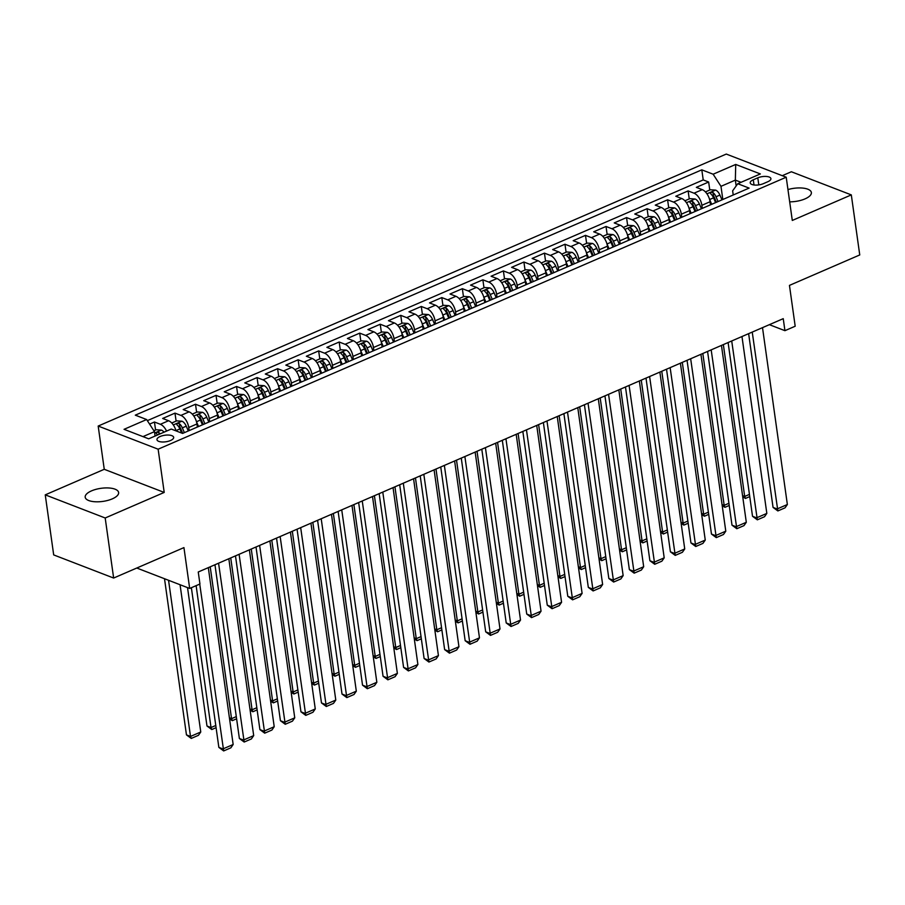<?xml version="1.0" encoding="UTF-8"?>
<svg xmlns="http://www.w3.org/2000/svg" width="905" height="905" viewBox="0 0 905 905"><rect width="100%" height="100%" fill="white"/><g stroke="black" fill="none" stroke-linecap="round" stroke-linejoin="round"><path stroke-width="1.36" d="M112.277 498.87A16.878 6.607 -8 0 0 118.623 492.512A16.878 6.607 -8 0 0 108.792 487.976A16.878 6.607 -8 0 0 91.541 490.861A16.878 6.607 -8 0 0 85.194 497.218A16.878 6.607 -8 0 0 95.025 501.755A16.878 6.607 -8 0 0 112.277 498.87M789.68 201.838A16.878 6.607 -8 0 0 805.02 198.885A16.878 6.607 -8 0 0 811.366 192.527A16.878 6.607 -8 0 0 787.961 189.564M170.502 440.52A8.439 3.303 -8 0 0 173.67 437.341A8.439 3.303 -8 0 0 168.76 435.067A8.439 3.303 -8 0 0 160.128 436.515A8.439 3.303 -8 0 0 156.961 439.694A8.439 3.303 -8 0 0 161.882 441.968A8.439 3.303 -8 0 0 170.502 440.52M45.25 494.854L53.689 554.912L113.645 578.046L105.195 517.988L164.212 492.433L158.137 449.197L98.181 426.051L104.256 469.299L45.25 494.854L105.195 517.988M158.137 449.197L786.219 177.21L726.274 154.065L98.181 426.051M786.219 177.21L792.294 220.447L851.311 194.892L791.355 171.758L782.282 175.683M851.311 194.892L859.75 254.95L789.454 285.392L795.19 326.23L784.929 330.676L783.244 318.662L198.252 571.994L199.948 583.997L189.677 588.442L183.941 547.604L113.645 578.046M710.504 204.813L710.074 201.747A10.543 5.588 -113.4 0 0 702.246 189.643L696.33 187.358L708.649 182.018L709.769 190.016M702.303 208.376L701.873 205.299A10.543 5.588 -113.4 0 0 694.033 193.195L688.117 190.91L689.248 198.908M688.117 190.91L675.809 196.249L681.725 198.523A10.543 5.588 -113.4 0 1 689.553 210.639L689.983 213.704M669.462 222.596L669.021 219.53A10.543 5.588 -113.4 0 0 661.193 207.415L655.277 205.13L667.596 199.801L668.716 207.788M648.93 231.488L648.5 228.411A10.543 5.588 -113.4 0 0 640.672 216.306L634.756 214.021L647.075 208.693L648.195 216.68M628.409 240.368L627.98 237.302A10.543 5.588 -113.4 0 0 620.14 225.187L614.235 222.913L626.543 217.573L627.674 225.571M607.877 249.26L607.447 246.194A10.543 5.588 -113.4 0 0 599.619 234.078L593.703 231.793L606.022 226.465L607.142 234.463M587.356 258.151L586.926 255.086A10.543 5.588 -113.4 0 0 579.087 242.97L573.182 240.685L585.49 235.357L586.621 243.343M566.824 267.032L566.394 263.966A10.543 5.588 -113.4 0 0 558.566 251.862L552.65 249.576L564.969 244.237L566.089 252.235M546.303 275.923L545.873 272.858A10.543 5.588 -113.4 0 0 538.045 260.742L532.129 258.468L544.437 253.129L545.568 261.126M525.782 284.815L525.341 281.749A10.543 5.588 -113.4 0 0 517.513 269.633L511.597 267.348L523.916 262.02L525.036 270.018M505.25 293.706L504.82 290.629A10.543 5.588 -113.4 0 0 496.992 278.525L491.076 276.24L503.395 270.912L504.515 278.898M484.729 302.587L484.299 299.521A10.543 5.588 -113.4 0 0 476.46 287.417L470.555 285.132L482.863 279.792L483.983 287.79M464.197 311.478L463.767 308.413A10.543 5.588 -113.4 0 0 455.939 296.297L450.023 294.012L462.342 288.684L463.462 296.682M443.676 320.37L443.246 317.304A10.543 5.588 -113.4 0 0 435.407 305.189L429.502 302.904L441.81 297.575L442.941 305.562M423.144 329.262L422.714 326.185A10.543 5.588 -113.4 0 0 414.886 314.08L408.97 311.795L421.289 306.467L422.409 314.454M402.623 338.142L402.193 335.076A10.543 5.588 -113.4 0 0 394.365 322.961L388.449 320.687L400.757 315.347L401.888 323.345M382.102 347.034L381.661 343.968A10.543 5.588 -113.4 0 0 373.833 331.852L367.916 329.567L380.236 324.239L381.356 332.237M361.57 355.925L361.14 352.848A10.543 5.588 -113.4 0 0 353.312 340.744L347.396 338.459L359.715 333.131L360.835 341.117M341.049 364.806L340.619 361.74A10.543 5.588 -113.4 0 0 332.78 349.635L326.875 347.35L339.183 342.011L340.303 350.009M320.517 373.697L320.087 370.631A10.543 5.588 -113.4 0 0 312.259 358.516L306.343 356.242L318.662 350.902L319.782 358.9M299.996 382.589L299.566 379.523A10.543 5.588 -113.4 0 0 291.727 367.407L285.822 365.122L298.13 359.794L299.261 367.792M279.464 391.48L279.034 388.403A10.543 5.588 -113.4 0 0 271.206 376.299L265.289 374.014L277.609 368.686L278.729 376.672M258.943 400.361L258.513 397.295A10.543 5.588 -113.4 0 0 250.685 385.191L244.769 382.906L257.077 377.566L258.208 385.564M238.422 409.252L237.981 406.187A10.543 5.588 -113.4 0 0 230.153 394.071L224.236 391.786L236.556 386.458L237.676 394.456M217.89 418.144L217.46 415.078A10.543 5.588 -113.4 0 0 209.632 402.963L203.716 400.677L216.035 395.349L217.155 403.336M197.369 427.036L196.939 423.959A10.543 5.588 -113.4 0 0 189.1 411.854L183.195 409.569L195.503 404.23L196.623 412.228M176.011 430.882A10.543 5.588 -113.4 0 0 168.579 420.735L162.662 418.461L174.982 413.121L176.102 421.119M757.802 177.833L753.288 179.79A8.179 3.201 -8 0 0 750.211 182.867A8.179 3.201 -8 0 0 754.974 185.073A8.179 3.201 -8 0 0 763.334 183.67L767.847 181.713A8.179 3.201 -8 0 0 770.913 178.636A8.179 3.201 -8 0 0 766.162 176.441A8.179 3.201 -8 0 0 757.802 177.833L758.797 184.892M736.161 185.944L735.346 180.106L720.98 186.328L713.14 174.213L701.805 169.835L135.298 415.157L146.633 419.535L124.053 429.321L148.68 438.823L171.26 429.049L182.606 433.427L749.114 188.104L737.767 183.726L732.643 190.831L733.22 194.982M713.14 174.213L735.72 164.439L760.347 173.941L737.767 183.726M189.156 430.588L188.726 427.522L196.939 423.959M209.677 421.696L209.247 418.63L217.46 415.078M230.209 412.804L229.78 409.739L237.981 406.187M250.73 403.924L250.3 400.847L258.513 397.295M271.262 395.033L270.833 391.967L279.034 388.403M291.783 386.141L291.353 383.075L299.566 379.523M312.315 377.249L311.874 374.184L320.087 370.631M332.836 368.369L332.406 365.303L340.619 361.74M353.357 359.477L352.927 356.412L361.14 352.848M373.889 350.586L373.46 347.52L381.661 343.968M394.41 341.705L393.98 338.628L402.193 335.076M414.943 332.814L414.513 329.748L422.714 326.185M435.463 323.922L435.034 320.856L443.246 317.304M455.996 315.031L455.554 311.965L463.767 308.413M476.516 306.15L476.087 303.073L484.299 299.521M497.037 297.259L496.607 294.193L504.82 290.629M517.57 288.367L517.14 285.301L525.341 281.749M538.09 279.475L537.66 276.41L545.873 272.858M558.623 270.595L558.193 267.529L566.394 263.966M579.143 261.703L578.714 258.638L586.926 255.086M599.676 252.812L599.234 249.746L607.447 246.194M620.197 243.931L619.767 240.854L627.98 237.302M640.717 235.04L640.288 231.974L648.5 228.411M661.25 226.148L660.82 223.083L669.021 219.53M681.77 217.257L681.341 214.191L689.553 210.639M708.649 182.018L703.219 179.925L147.345 420.644M166.565 431.074A10.543 5.588 66.6 0 0 160.366 424.298L154.45 422.013L149.597 424.117M174.982 413.121L180.898 415.406A10.543 5.588 66.6 0 1 188.726 427.522M195.503 404.23L201.419 406.515A10.543 5.588 66.6 0 1 209.247 418.63M216.035 395.349L221.94 397.634A10.543 5.588 66.6 0 1 229.78 409.739M236.556 386.458L242.472 388.743A10.543 5.588 66.6 0 1 250.3 400.847M257.077 377.566L262.993 379.851A10.543 5.588 66.6 0 1 270.833 391.967M277.609 368.686L283.525 370.96A10.543 5.588 66.6 0 1 291.353 383.075M298.13 359.794L304.046 362.079A10.543 5.588 66.6 0 1 311.874 374.184M318.662 350.902L324.578 353.188A10.543 5.588 66.6 0 1 332.406 365.303M339.183 342.011L345.099 344.296A10.543 5.588 66.6 0 1 352.927 356.412M359.715 333.131L365.62 335.404A10.543 5.588 66.6 0 1 373.46 347.52M380.236 324.239L386.152 326.524A10.543 5.588 66.6 0 1 393.98 338.628M400.757 315.347L406.673 317.632A10.543 5.588 66.6 0 1 414.513 329.748M421.289 306.467L427.205 308.741A10.543 5.588 66.6 0 1 435.034 320.856M441.81 297.575L447.726 299.86A10.543 5.588 66.6 0 1 455.554 311.965M462.342 288.684L468.258 290.969A10.543 5.588 66.6 0 1 476.087 303.073M482.863 279.792L488.779 282.077A10.543 5.588 66.6 0 1 496.607 294.193M503.395 270.912L509.3 273.186A10.543 5.588 66.6 0 1 517.14 285.301M523.916 262.02L529.832 264.305A10.543 5.588 66.6 0 1 537.66 276.41M544.437 253.129L550.353 255.414A10.543 5.588 66.6 0 1 558.193 267.529M564.969 244.237L570.885 246.522A10.543 5.588 66.6 0 1 578.714 258.638M585.49 235.357L591.406 237.642A10.543 5.588 66.6 0 1 599.234 249.746M606.022 226.465L611.938 228.75A10.543 5.588 66.6 0 1 619.767 240.854M626.543 217.573L632.459 219.858A10.543 5.588 66.6 0 1 640.288 231.974M647.075 208.693L652.98 210.967A10.543 5.588 66.6 0 1 660.82 223.083M667.596 199.801L673.512 202.087A10.543 5.588 66.6 0 1 681.341 214.191M722.824 199.485L720.98 186.328M136.779 568.023L189.677 588.442M769.363 324.669L784.929 330.676M741.048 182.301L735.346 180.106L735.72 164.439M155.083 436.052L154.461 431.651L142.979 436.617M703.219 179.925L701.805 169.835M154.45 422.013L155.581 430.011M146.633 419.535L154.461 431.651M164.212 492.433L104.256 469.299M762.508 327.644L787.361 504.515L777.101 508.961L773.051 507.4L777.859 510.94L752.236 332.09M748.627 333.651L773.051 507.4M787.361 504.515L785.042 507.829L777.859 510.94M709.509 199.202A6.991 3.699 66.6 0 1 709.656 199.519L711.681 204.304M742.564 495.623L744.691 496.449L723.355 344.601M705.414 191.905L710.38 189.756L715.674 190.118A6.991 3.699 66.6 0 1 719.916 195.073L721.952 199.858M718.05 201.555L716.013 196.758A6.991 3.699 -113.4 0 0 713.027 192.573C710.9 192.052 710.086 192.403 710.561 193.636A6.991 3.699 66.6 0 1 713.559 197.833L715.583 202.618M713.027 192.573L713.513 196.023A3.563 1.889 66.6 0 1 714.328 197.437L716.387 202.279M749.747 496.574L745.46 498.44L744.691 496.449L749.442 494.39M745.46 498.44L742.722 496.8M741.976 336.536L766.829 513.407L756.569 517.841L752.519 516.28L757.338 519.832L731.715 340.981M728.106 342.543L752.519 516.28M766.829 513.407L764.521 516.721L757.338 519.832M721.455 345.427L746.308 522.287L736.048 526.733L731.998 525.172L736.806 528.724L711.183 349.862M707.574 351.434L731.998 525.172M746.308 522.287L743.989 525.613L736.806 528.724M700.923 354.308L725.787 531.178L715.516 535.624L711.466 534.063L716.285 537.615L690.662 358.753M687.053 360.314L711.466 534.063M725.787 531.178L723.468 534.504L716.285 537.615M680.402 363.199L705.255 540.07L694.995 544.516L690.945 542.943L695.753 546.496L670.141 367.645M666.521 369.206L690.945 542.943M705.255 540.07L702.936 543.385L695.753 546.496M688.988 208.082A6.991 3.699 66.6 0 1 689.124 208.41L691.16 213.195M722.032 504.515L724.17 505.341L702.823 353.493M684.893 200.797L689.848 198.648L695.142 199.01A6.991 3.699 66.6 0 1 699.395 203.964L701.42 208.75M697.517 210.446L695.492 205.65A6.991 3.699 -113.4 0 0 692.495 201.464C690.379 200.944 689.553 201.295 690.04 202.528A6.991 3.699 66.6 0 1 693.026 206.713L695.063 211.51M692.495 201.464L692.981 204.915A3.563 1.889 66.6 0 1 693.807 206.329L695.855 211.159M729.226 505.465L724.928 507.32L724.17 505.341L728.921 503.282M724.928 507.32L722.201 505.68M668.467 216.974A6.991 3.699 66.6 0 1 668.603 217.291L670.639 222.087M701.511 513.407L703.638 514.221L682.302 362.373M664.361 209.677L669.327 207.528L674.621 207.89A6.991 3.699 66.6 0 1 678.863 212.856L680.899 217.641M676.997 219.327L674.96 214.542A6.991 3.699 -113.4 0 0 671.974 210.345C669.847 209.824 669.033 210.186 669.508 211.419A6.991 3.699 66.6 0 1 672.506 215.605L674.53 220.401M671.974 210.345L672.46 213.806A3.563 1.889 66.6 0 1 673.286 215.22L675.334 220.051M708.706 514.357L704.407 516.212L703.638 514.221L708.389 512.173M704.407 516.212L701.669 514.572M647.935 225.865A6.991 3.699 66.6 0 1 648.082 226.182L650.107 230.979M680.979 522.287L683.117 523.113L661.77 371.265M643.84 218.569L648.795 216.419L654.089 216.781A6.991 3.699 66.6 0 1 658.342 221.736L660.367 226.533M656.476 228.218L654.439 223.433A6.991 3.699 -113.4 0 0 651.453 219.236C649.326 218.716 648.5 219.078 648.987 220.3A6.991 3.699 66.6 0 1 651.973 224.497L654.01 229.282M651.453 219.236L651.939 222.698A3.563 1.889 66.6 0 1 652.754 224.101L654.801 228.942M688.173 523.237L683.875 525.104L683.117 523.113L687.868 521.054M683.875 525.104L681.148 523.463M627.414 234.757A6.991 3.699 66.6 0 1 627.55 235.074L629.586 239.859M660.458 531.178L662.584 532.004L641.249 380.157M623.307 227.46L628.274 225.311L633.568 225.673A6.991 3.699 66.6 0 1 637.81 230.628L639.846 235.413M635.943 237.11L633.919 232.314A6.991 3.699 -113.4 0 0 630.921 228.128C628.794 227.608 627.98 227.958 628.455 229.191A6.991 3.699 66.6 0 1 631.452 233.388L633.477 238.173M630.921 228.128L631.407 231.578A3.563 1.889 66.6 0 1 632.233 232.992L634.281 237.823M667.652 532.129L663.354 533.995L662.584 532.004L667.347 529.945M663.354 533.995L660.627 532.344M659.869 372.091L684.734 548.95L674.474 553.396L670.413 551.835L675.232 555.387L649.609 376.537M646 378.098L670.413 551.835M684.734 548.95L682.415 552.276L675.232 555.387M606.882 243.637A6.991 3.699 66.6 0 1 607.029 243.965L609.054 248.751M639.937 540.07L642.064 540.896L620.717 389.037M602.787 236.341L607.753 234.203L613.036 234.565A6.991 3.699 66.6 0 1 617.289 239.52L619.314 244.305M615.423 245.99L613.386 241.205A6.991 3.699 -113.4 0 0 610.4 237.02C608.273 236.499 607.447 236.85 607.934 238.083A6.991 3.699 66.6 0 1 610.92 242.269L612.957 247.065M610.4 237.02L610.886 240.47A3.563 1.889 66.6 0 1 611.701 241.884L613.76 246.714M647.12 541.02L642.822 542.876L642.064 540.896L646.815 538.837M642.822 542.876L640.095 541.235M639.349 380.971L664.202 557.842L653.942 562.288L649.892 560.727L654.711 564.279L629.088 385.417M625.479 386.989L649.892 560.727M664.202 557.842L661.894 561.168L654.711 564.279M586.361 252.529A6.991 3.699 66.6 0 1 586.497 252.846L588.533 257.642M619.405 548.962L621.543 549.776L600.196 397.929M582.266 245.232L587.221 243.083L592.515 243.445A6.991 3.699 66.6 0 1 596.757 248.4L598.793 253.196M594.89 254.882L592.866 250.097A6.991 3.699 -113.4 0 0 589.868 245.9C587.752 245.379 586.926 245.741 587.413 246.975A6.991 3.699 66.6 0 1 590.399 251.16L592.436 255.945M589.868 245.9L590.354 249.361A3.563 1.889 66.6 0 1 591.18 250.764L593.228 255.606M626.599 549.912L622.301 551.767L621.543 549.776L626.294 547.717M622.301 551.767L619.574 550.127M618.828 389.863L643.681 566.734L633.421 571.179L629.371 569.618L634.179 573.159L608.556 394.309M604.947 395.87L629.371 569.618M643.681 566.734L641.362 570.048L634.179 573.159M565.829 261.421A6.991 3.699 66.6 0 1 565.976 261.737L568.001 266.523M598.884 557.842L601.01 558.668L579.675 406.82M561.734 254.124L566.7 251.975L571.994 252.337A6.991 3.699 66.6 0 1 576.236 257.292L578.272 262.088M574.37 263.774L572.333 258.977A6.991 3.699 -113.4 0 0 569.347 254.791C567.22 254.271 566.406 254.622 566.881 255.855A6.991 3.699 66.6 0 1 569.879 260.052L571.903 264.837M569.347 254.791L569.833 258.253A3.563 1.889 66.6 0 1 570.648 259.656L572.707 264.498M606.067 558.792L601.78 560.659L601.01 558.668L605.762 556.609M601.78 560.659L599.042 559.019M598.296 398.754L623.149 575.625L612.889 580.071L608.839 578.499L613.658 582.051L588.035 403.2M584.426 404.761L608.839 578.499M623.149 575.625L620.841 578.94L613.658 582.051M545.308 270.312A6.991 3.699 66.6 0 1 545.444 270.629L547.48 275.414M578.352 566.734L580.49 567.559L559.143 415.712M541.213 263.016L546.168 260.866L551.462 261.228A6.991 3.699 66.6 0 1 555.715 266.183L557.74 270.968M553.837 272.665L551.812 267.869A6.991 3.699 -113.4 0 0 548.815 263.683C546.699 263.163 545.873 263.513 546.36 264.746A6.991 3.699 66.6 0 1 549.346 268.932L551.383 273.729M548.815 263.683L549.301 267.133A3.563 1.889 66.6 0 1 550.127 268.547L552.174 273.378M585.546 567.684L581.248 569.539L580.49 567.559L585.241 565.501M581.248 569.539L578.521 567.899M577.775 407.646L602.628 584.506L592.368 588.951L588.318 587.39L593.126 590.942L567.503 412.08M563.894 413.653L588.318 587.39M602.628 584.506L600.309 587.831L593.126 590.942M524.787 279.193A6.991 3.699 66.6 0 1 524.923 279.509L526.959 284.306M557.831 575.625L559.957 576.451L538.622 424.592M520.68 271.896L525.647 269.747L530.941 270.12A6.991 3.699 66.6 0 1 535.183 275.075L537.219 279.86M533.317 281.546L531.28 276.76A6.991 3.699 -113.4 0 0 528.294 272.563C526.167 272.043 525.352 272.405 525.828 273.638A6.991 3.699 66.6 0 1 528.825 277.824L530.85 282.62M528.294 272.563L528.78 276.025A3.563 1.889 66.6 0 1 529.606 277.439L531.654 282.27M565.014 576.576L560.727 578.431L559.957 576.451L564.709 574.392M560.727 578.431L557.989 576.79M557.242 416.526L582.107 593.397L571.836 597.843L567.786 596.282L572.605 599.834L546.982 420.972M543.373 422.533L567.786 596.282M582.107 593.397L579.788 596.723L572.605 599.834M504.255 288.084A6.991 3.699 66.6 0 1 504.402 288.401L506.427 293.197M537.298 584.517L539.437 585.331L518.09 433.484M500.16 280.788L505.114 278.638L510.409 279A6.991 3.699 66.6 0 1 514.662 283.955L516.687 288.752M512.796 290.437L510.759 285.652A6.991 3.699 -113.4 0 0 507.773 281.455C505.646 280.935 504.82 281.297 505.307 282.518A6.991 3.699 66.6 0 1 508.293 286.715L510.33 291.501M507.773 281.455L508.259 284.917A3.563 1.889 66.6 0 1 509.074 286.319L511.121 291.161M544.493 585.456L540.195 587.322L539.437 585.331L544.188 583.273M540.195 587.322L537.468 585.682M536.722 425.418L561.575 602.289L551.315 606.735L547.265 605.162L552.073 608.714L526.461 429.864M522.841 431.425L547.265 605.162M561.575 602.289L559.256 605.603L552.073 608.714M483.734 296.976A6.991 3.699 66.6 0 1 483.87 297.293L485.906 302.078M516.778 593.397L518.904 594.223L497.569 442.375M479.627 289.679L484.594 287.53L489.888 287.892A6.991 3.699 66.6 0 1 494.13 292.847L496.166 297.632M492.263 299.329L490.239 294.532A6.991 3.699 -113.4 0 0 487.241 290.347C485.114 289.826 484.299 290.177 484.775 291.41A6.991 3.699 66.6 0 1 487.772 295.607L489.797 300.392M487.241 290.347L487.727 293.797A3.563 1.889 66.6 0 1 488.553 295.211L490.601 300.053M523.972 594.347L519.674 596.214L518.904 594.223L523.656 592.164M519.674 596.214L516.947 594.562M516.189 434.31L541.054 611.18L530.794 615.615L526.733 614.054L531.552 617.606L505.929 438.755M502.32 440.316L526.733 614.054M541.054 611.18L538.735 614.495L531.552 617.606M463.202 305.856A6.991 3.699 66.6 0 1 463.349 306.184L465.374 310.969M496.257 602.289L498.384 603.115L477.037 451.267M459.106 298.571L464.073 296.421L469.356 296.783A6.991 3.699 66.6 0 1 473.609 301.738L475.634 306.524M471.743 308.209L469.706 303.424A6.991 3.699 -113.4 0 0 466.72 299.238C464.593 298.718 463.767 299.069 464.254 300.302A6.991 3.699 66.6 0 1 467.24 304.487L469.276 309.284M466.72 299.238L467.206 302.689A3.563 1.889 66.6 0 1 468.021 304.103L470.08 308.933M503.44 603.239L499.141 605.094L498.384 603.115L503.135 601.056M499.141 605.094L496.415 603.454M442.681 314.748A6.991 3.699 66.6 0 1 442.817 315.064L444.853 319.861M475.725 611.18L477.863 611.995L456.516 460.147M438.586 307.451L443.541 305.302L448.835 305.664A6.991 3.699 66.6 0 1 453.077 310.619L455.113 315.415M451.21 317.101L449.185 312.315A6.991 3.699 -113.4 0 0 446.188 308.119C444.072 307.598 443.246 307.96 443.733 309.193A6.991 3.699 66.6 0 1 446.719 313.379L448.756 318.164M446.188 308.119L446.674 311.58A3.563 1.889 66.6 0 1 447.5 312.994L449.547 317.825M482.919 612.131L478.621 613.986L477.863 611.995L482.614 609.936M478.621 613.986L475.894 612.346M422.149 323.639A6.991 3.699 66.6 0 1 422.296 323.956L424.321 328.753M455.204 620.061L457.33 620.887L435.995 469.039M418.053 316.343L423.02 314.193L428.314 314.555A6.991 3.699 66.6 0 1 432.556 319.51L434.592 324.307M430.69 325.992L428.653 321.196A6.991 3.699 -113.4 0 0 425.667 317.01C423.54 316.49 422.726 316.852 423.201 318.074A6.991 3.699 66.6 0 1 426.198 322.271L428.223 327.056M425.667 317.01L426.153 320.472A3.563 1.889 66.6 0 1 426.968 321.875L429.027 326.716M462.387 621.011L458.1 622.878L457.33 620.887L462.082 618.828M458.1 622.878L455.362 621.237M495.669 443.201L520.522 620.061L510.262 624.507L506.212 622.945L511.031 626.498L485.408 447.636M481.799 449.208L506.212 622.945M520.522 620.061L518.214 623.387L511.031 626.498M475.148 452.081L500.001 628.952L489.741 633.398L485.691 631.837L490.499 635.389L464.876 456.527M461.267 458.088L485.691 631.837M500.001 628.952L497.682 632.278L490.499 635.389M454.615 460.973L479.469 637.844L469.209 642.29L465.159 640.717L469.978 644.269L444.355 465.419M440.746 466.98L465.159 640.717M479.469 637.844L477.161 641.159L469.978 644.269M401.628 332.531A6.991 3.699 66.6 0 1 401.763 332.848L403.8 337.633M434.672 628.952L436.81 629.778L415.463 477.931M397.533 325.234L402.487 323.085L407.782 323.447A6.991 3.699 66.6 0 1 412.035 328.402L414.06 333.187M410.157 334.884L408.132 330.087A6.991 3.699 -113.4 0 0 405.135 325.902C403.019 325.381 402.193 325.732 402.68 326.965A6.991 3.699 66.6 0 1 405.666 331.162L407.702 335.947M405.135 325.902L405.621 329.352A3.563 1.889 66.6 0 1 406.447 330.766L408.494 335.597M441.866 629.903L437.568 631.769L436.81 629.778L441.561 627.719M437.568 631.769L434.841 630.118M434.095 469.865L458.948 646.724L448.688 651.17L444.638 649.609L449.446 653.161L423.823 474.31M420.214 475.872L444.638 649.609M458.948 646.724L456.629 650.05L449.446 653.161M381.107 341.411A6.991 3.699 66.6 0 1 381.243 341.739L383.279 346.525M414.151 637.844L416.277 638.67L394.942 486.811M377 334.115L381.967 331.977L387.261 332.339A6.991 3.699 66.6 0 1 391.503 337.294L393.539 342.079M389.636 343.764L387.6 338.979A6.991 3.699 -113.4 0 0 384.614 334.793C382.487 334.273 381.672 334.624 382.148 335.857A6.991 3.699 66.6 0 1 385.145 340.042L387.17 344.839M384.614 334.793L385.1 338.244A3.563 1.889 66.6 0 1 385.926 339.658L387.974 344.488M421.334 638.794L417.047 640.65L416.277 638.67L421.029 636.611M417.047 640.65L414.309 639.009M413.562 478.745L438.427 655.616L428.156 660.062L424.106 658.501L428.925 662.053L403.302 483.191M399.693 484.763L424.106 658.501M438.427 655.616L436.108 658.942L428.925 662.053M360.575 350.303A6.991 3.699 66.6 0 1 360.722 350.62L362.747 355.416M393.618 646.736L395.757 647.55L374.41 495.702M356.48 343.006L361.434 340.857L366.729 341.219A6.991 3.699 66.6 0 1 370.982 346.174L373.007 350.97M369.116 352.656L367.079 347.871A6.991 3.699 -113.4 0 0 364.093 343.674C361.966 343.153 361.14 343.515 361.627 344.748A6.991 3.699 66.6 0 1 364.613 348.934L366.649 353.719M364.093 343.674L364.579 347.135A3.563 1.889 66.6 0 1 365.394 348.538L367.441 353.38M400.813 647.686L396.514 649.541L395.757 647.55L400.508 645.491M396.514 649.541L393.788 647.901M393.042 487.637L417.895 664.508L407.635 668.953L403.585 667.392L408.393 670.933L382.781 492.082M379.161 493.644L403.585 667.392M417.895 664.508L415.576 667.822L408.393 670.933M340.054 359.195A6.991 3.699 66.6 0 1 340.19 359.511L342.226 364.296M373.098 655.616L375.224 656.442L353.889 504.594M335.947 351.898L340.914 349.749L346.208 350.111A6.991 3.699 66.6 0 1 350.45 355.065L352.486 359.862M348.583 361.548L346.558 356.751A6.991 3.699 -113.4 0 0 343.561 352.565C341.434 352.045 340.619 352.396 341.094 353.629A6.991 3.699 66.6 0 1 344.092 357.826L346.117 362.611M343.561 352.565L344.047 356.027A3.563 1.889 66.6 0 1 344.873 357.43L346.92 362.272M380.292 656.566L375.994 658.433L375.224 656.442L379.976 654.383M375.994 658.433L373.267 656.792M372.509 496.528L397.374 673.399L387.114 677.845L383.053 676.273L387.872 679.825L362.249 500.974M358.64 502.535L383.053 676.273M397.374 673.399L395.055 676.714L387.872 679.825M319.522 368.086A6.991 3.699 66.6 0 1 319.669 368.403L321.694 373.188M352.577 664.508L354.703 665.333L333.357 513.486M315.426 360.79L320.393 358.64L325.676 359.002A6.991 3.699 66.6 0 1 329.929 363.957L331.954 368.742M328.062 370.439L326.026 365.643A6.991 3.699 -113.4 0 0 323.04 361.457C320.913 360.937 320.087 361.287 320.574 362.52A6.991 3.699 66.6 0 1 323.56 366.706L325.596 371.502M323.04 361.457L323.526 364.907A3.563 1.889 66.6 0 1 324.341 366.321L326.4 371.152M359.76 665.458L355.461 667.313L354.703 665.333L359.455 663.275M355.461 667.313L352.735 665.673M351.988 505.42L376.842 682.28L366.582 686.725L362.532 685.164L367.351 688.716L341.728 509.854M338.119 511.427L362.532 685.164M376.842 682.28L374.534 685.605L367.351 688.716M299.001 376.966A6.991 3.699 66.6 0 1 299.136 377.283L301.173 382.08M332.045 673.399L334.183 674.214L312.836 522.366M294.906 369.67L299.86 367.521L305.155 367.894A6.991 3.699 66.6 0 1 309.397 372.849L311.433 377.634M307.53 379.319L305.505 374.534A6.991 3.699 -113.4 0 0 302.508 370.337C300.392 369.817 299.566 370.179 300.053 371.412A6.991 3.699 66.6 0 1 303.039 375.598L305.076 380.394M302.508 370.337L302.994 373.799A3.563 1.889 66.6 0 1 303.82 375.213L305.867 380.043M339.239 674.349L334.94 676.205L334.183 674.214L338.934 672.166M334.94 676.205L332.214 674.564M331.468 514.3L356.321 691.171L346.061 695.617L342.011 694.056L346.819 697.608L321.196 518.746M317.587 520.307L342.011 694.056M356.321 691.171L354.002 694.497L346.819 697.608M278.469 385.858A6.991 3.699 66.6 0 1 278.616 386.175L280.641 390.971M311.524 682.28L313.65 683.105L292.315 531.258M274.373 378.562L279.34 376.412L284.634 376.774A6.991 3.699 66.6 0 1 288.876 381.729L290.912 386.526M287.009 388.211L284.973 383.426A6.991 3.699 -113.4 0 0 281.987 379.229C279.86 378.709 279.045 379.071 279.521 380.292A6.991 3.699 66.6 0 1 282.518 384.489L284.543 389.274M281.987 379.229L282.473 382.691A3.563 1.889 66.6 0 1 283.288 384.093L285.347 388.935M318.707 683.23L314.42 685.096L313.65 683.105L318.402 681.046M314.42 685.096L311.682 683.456M310.935 523.192L335.789 700.063L325.529 704.509L321.479 702.936L326.298 706.488L300.675 527.638M297.066 529.199L321.479 702.936M335.789 700.063L333.481 703.377L326.298 706.488M257.948 394.75A6.991 3.699 66.6 0 1 258.083 395.066L260.12 399.852M290.991 691.171L293.13 691.997L271.783 540.149M253.853 387.453L258.807 385.304L264.102 385.666A6.991 3.699 66.6 0 1 268.355 390.621L270.38 395.406M266.477 397.103L264.452 392.306A6.991 3.699 -113.4 0 0 261.455 388.121C259.339 387.6 258.513 387.951 259 389.184A6.991 3.699 66.6 0 1 261.986 393.381L264.022 398.166M261.455 388.121L261.941 391.571A3.563 1.889 66.6 0 1 262.767 392.985L264.814 397.815M298.186 692.121L293.887 693.988L293.13 691.997L297.881 689.938M293.887 693.988L291.161 692.336M290.415 532.083L315.268 708.954L305.008 713.389L300.958 711.828L305.766 715.38L280.143 536.529M276.534 538.09L300.958 711.828M315.268 708.954L312.949 712.269L305.766 715.38M269.882 540.964L294.747 717.835L284.475 722.281L280.426 720.719L285.245 724.272L259.622 545.41M256.013 546.982L280.426 720.719M294.747 717.835L292.428 721.161L285.245 724.272M249.361 549.855L274.215 726.726L263.955 731.172L259.905 729.611L264.713 733.163L239.101 554.301M235.481 555.862L259.905 729.611M274.215 726.726L271.896 730.052L264.713 733.163M237.427 403.63A6.991 3.699 66.6 0 1 237.563 403.958L239.599 408.743M270.471 700.063L272.597 700.889L251.262 549.03M233.32 396.333L238.286 394.195L243.581 394.557A6.991 3.699 66.6 0 1 247.823 399.512L249.859 404.297M245.956 405.983L243.92 401.198A6.991 3.699 -113.4 0 0 240.934 397.012C238.807 396.492 237.992 396.843 238.468 398.076A6.991 3.699 66.6 0 1 241.465 402.261L243.49 407.058M240.934 397.012L241.42 400.463A3.563 1.889 66.6 0 1 242.246 401.877L244.293 406.707M277.654 701.013L273.367 702.868L272.597 700.889L277.349 698.83M273.367 702.868L270.629 701.228M216.895 412.522A6.991 3.699 66.6 0 1 217.042 412.838L219.067 417.635M249.938 708.954L252.076 709.769L230.73 557.921M212.799 405.225L217.754 403.076L223.049 403.438A6.991 3.699 66.6 0 1 227.302 408.393L229.327 413.189M225.436 414.875L223.399 410.089A6.991 3.699 -113.4 0 0 220.413 405.893C218.286 405.372 217.46 405.734 217.947 406.967A6.991 3.699 66.6 0 1 220.933 411.153L222.969 415.938M220.413 405.893L220.899 409.354A3.563 1.889 66.6 0 1 221.714 410.768L223.761 415.599M257.133 709.905L252.834 711.76L252.076 709.769L256.828 707.71M252.834 711.76L250.108 710.12M196.374 421.413A6.991 3.699 66.6 0 1 196.509 421.73L198.546 426.515M229.418 717.835L231.544 718.661L210.209 566.813M192.267 414.117L197.233 411.967L202.528 412.329A6.991 3.699 66.6 0 1 206.77 417.284L208.806 422.081M204.903 423.766L202.878 418.97A6.991 3.699 -113.4 0 0 199.881 414.784C197.754 414.264 196.939 414.614 197.414 415.848A6.991 3.699 66.6 0 1 200.412 420.044L202.437 424.83M199.881 414.784L200.367 418.246A3.563 1.889 66.6 0 1 201.193 419.649L203.24 424.49M236.612 718.785L232.314 720.652L231.544 718.661L236.296 716.602M232.314 720.652L229.587 719.011M228.829 558.747L253.694 735.618L243.434 740.064L239.373 738.491L244.192 742.043L218.569 563.193M214.96 564.754L239.373 738.491M253.694 735.618L251.375 738.933L244.192 742.043M175.842 430.305A6.991 3.699 66.6 0 1 175.989 430.622L176.113 430.916M187.527 587.617L206.974 725.991L211.023 727.552L191.374 587.707M171.746 423.008L176.701 420.859L181.996 421.221A6.991 3.699 66.6 0 1 186.249 426.176L188.274 430.961M184.382 432.658L182.346 427.861A6.991 3.699 -113.4 0 0 179.36 423.676C177.233 423.155 176.407 423.506 176.894 424.739A6.991 3.699 66.6 0 1 179.88 428.925L181.634 433.043M179.36 423.676L179.846 427.126A3.563 1.889 66.6 0 1 180.661 428.54L182.72 433.371M216.08 727.677L211.781 729.543L211.023 727.552L215.775 725.493M211.781 729.543L206.974 725.991M208.308 567.639L233.162 744.498L222.901 748.944L218.852 747.383L223.671 750.935L199.734 584.087M196.125 585.659L218.852 747.383M233.162 744.498L230.854 747.824L223.671 750.935M164.506 578.725L186.453 734.871L190.503 736.444L168.556 580.286M153.884 430.746L156.18 429.739L161.475 430.113A6.991 3.699 66.6 0 1 164.02 432.183M180.061 584.732L200.763 731.998L198.444 735.313L191.26 738.423L186.453 734.871M160.117 433.868A6.991 3.699 -113.4 0 0 158.828 432.556C156.712 432.047 155.886 432.398 156.373 433.631A6.991 3.699 66.6 0 1 157.662 434.932M191.26 738.423L190.503 736.444L200.763 731.998M701.873 205.299L710.074 201.747M694.033 193.195L702.246 189.643M160.366 424.298L168.579 420.735M180.898 415.406L189.1 411.854M201.419 406.515L209.632 402.963M221.94 397.634L230.153 394.071M242.472 388.743L250.685 385.191M262.993 379.851L271.206 376.299M283.525 370.96L291.727 367.407M304.046 362.079L312.259 358.516M324.578 353.188L332.78 349.635M345.099 344.296L353.312 340.744M365.62 335.404L373.833 331.852M386.152 326.524L394.365 322.961M406.673 317.632L414.886 314.08M427.205 308.741L435.407 305.189M447.726 299.86L455.939 296.297M468.258 290.969L476.46 287.417M488.779 282.077L496.992 278.525M509.3 273.186L517.513 269.633M529.832 264.305L538.045 260.742M550.353 255.414L558.566 251.862M570.885 246.522L579.087 242.97M591.406 237.642L599.619 234.078M611.938 228.75L620.14 225.187M632.459 219.858L640.672 216.306M652.98 210.967L661.193 207.415M673.512 202.087L681.725 198.523M754.012 184.982L753.288 179.79M715.538 190.107L706.963 193.817M713.559 197.833L709.656 199.519M719.916 195.073L716.013 196.758M695.006 198.998L686.431 202.709M693.026 206.713L689.124 208.41M699.395 203.964L695.492 205.65M674.485 207.89L665.91 211.6M672.506 215.605L668.603 217.291M678.863 212.856L674.96 214.542M653.964 216.77L645.378 220.492M651.973 224.497L648.082 226.182M658.342 221.736L654.439 223.433M633.432 225.662L624.857 229.372M631.452 233.388L627.55 235.074M637.81 230.628L633.919 232.314M612.911 234.553L604.325 238.264M610.92 242.269L607.029 243.965M617.289 239.52L613.386 241.205M592.379 243.434L583.804 247.156M590.399 251.16L586.497 252.846M596.757 248.4L592.866 250.097M571.858 252.325L563.283 256.047M569.879 260.052L565.976 261.737M576.236 257.292L572.333 258.977M551.326 261.217L542.751 264.927M549.346 268.932L545.444 270.629M555.715 266.183L551.812 267.869M530.805 270.109L522.23 273.819M528.825 277.824L524.923 279.509M535.183 275.075L531.28 276.76M510.284 278.989L501.698 282.711M508.293 286.715L504.402 288.401M514.662 283.955L510.759 285.652M489.752 287.88L481.177 291.591M487.772 295.607L483.87 297.293M494.13 292.847L490.239 294.532M469.231 296.772L460.645 300.483M467.24 304.487L463.349 306.184M473.609 301.738L469.706 303.424M448.699 305.664L440.124 309.374M446.719 313.379L442.817 315.064M453.077 310.619L449.185 312.315M428.178 314.544L419.603 318.266M426.198 322.271L422.296 323.956M432.556 319.51L428.653 321.196M407.646 323.436L399.071 327.146M405.666 331.162L401.763 332.848M412.035 328.402L408.132 330.087M387.125 332.327L378.55 336.038M385.145 340.042L381.243 341.739M391.503 337.294L387.6 338.979M366.604 341.208L358.018 344.929M364.613 348.934L360.722 350.62M370.982 346.174L367.079 347.871M346.072 350.099L337.497 353.821M344.092 357.826L340.19 359.511M350.45 355.065L346.558 356.751M325.551 358.991L316.965 362.701M323.56 366.706L319.669 368.403M329.929 363.957L326.026 365.643M305.019 367.882L296.444 371.593M303.039 375.598L299.136 377.283M309.397 372.849L305.505 374.534M284.498 376.763L275.923 380.485M282.518 384.489L278.616 386.175M288.876 381.729L284.973 383.426M263.966 385.654L255.391 389.365M261.986 393.381L258.083 395.066M268.355 390.621L264.452 392.306M243.445 394.546L234.87 398.257M241.465 402.261L237.563 403.958M247.823 399.512L243.92 401.198M222.924 403.438L214.338 407.148M220.933 411.153L217.042 412.838M227.302 408.393L223.399 410.089M202.392 412.318L193.817 416.04M200.412 420.044L196.509 421.73M206.77 417.284L202.878 418.97M181.871 421.21L173.285 424.92M179.88 428.925L175.989 430.622M186.249 426.176L182.346 427.861M161.339 430.101L154.653 432.997M159.076 434.321L158.828 432.556"/></g></svg>

